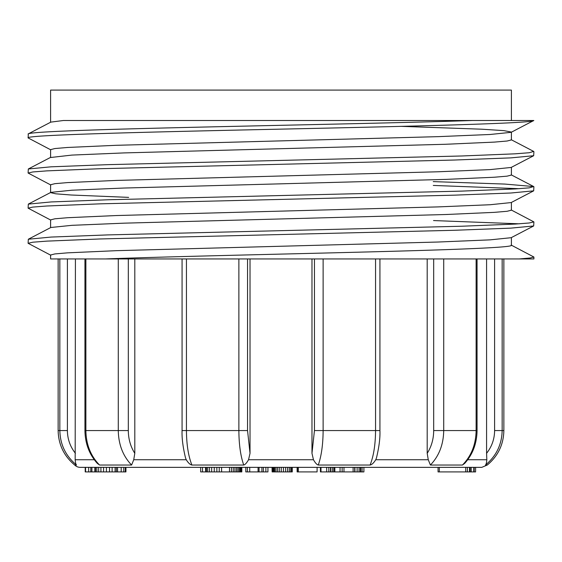<?xml version="1.0" encoding="UTF-8"?>
<svg xmlns="http://www.w3.org/2000/svg" width="562" height="562" viewBox="0 0 562 562"><rect width="100%" height="100%" fill="white"/><g stroke="black" fill="none" stroke-linecap="round" stroke-linejoin="round"><path stroke-width="0.84" d="M511.399 237.571L511.399 245.32C512.404 247.442 457.805 249.563 377.502 251.685C286.775 254.101 169.506 256.518 105.48 258.942L50.601 258.942L50.601 255L54.886 253.926L67.616 252.844L116.179 250.68L438.128 242.025L490.099 239.862L511.153 237.698L533.675 225.966L510.9 228.13L454.054 230.294L100.289 238.955L46.843 241.126L32.828 242.208L28.1 243.29L28.325 239.229L51.1 237.066L107.946 234.902L461.711 226.233L515.157 224.069L529.172 222.988L533.9 221.906L511.153 209.935M511.399 202.446L511.399 210.195L507.107 211.277L494.384 212.352L445.842 214.515L123.956 223.17L71.943 225.327L50.854 227.491L28.325 239.229M50.601 227.624L50.601 219.875L54.9 218.794L67.63 217.712L116.201 215.548L438.135 206.9L490.099 204.737L511.153 202.573L533.675 190.841L510.942 193.005L454.131 195.169L100.352 203.83L46.857 206.001L32.835 207.083L28.1 208.165L28.325 204.104L51.114 201.941L107.988 199.77L461.732 191.108L515.171 188.944L529.172 187.863L533.675 186.542L504.901 184.076L433.239 181.61M511.399 167.321L511.399 175.07L507.1 176.152L494.363 177.227L445.778 179.39L123.83 188.045L71.887 190.209L50.847 192.373L28.325 204.104M50.601 192.499L50.601 184.75L54.9 183.669L67.644 182.587L116.243 180.423L438.149 171.775L490.106 169.612L511.153 167.448L533.675 155.716L510.893 157.88L454.026 160.044L100.233 168.712L46.829 170.876L32.828 171.958L28.1 173.04L28.325 168.979L51.086 166.816L107.897 164.652L461.718 155.983L515.171 153.819L529.179 152.738L533.668 151.417M50.601 192.633L55.757 193.813L71.016 195L128.642 197.374M511.399 120.507L511.399 90.082L50.601 90.082L50.601 122.249M511.399 132.063L503.938 130.637L482.041 129.211L401.437 126.359M511.399 132.196L511.399 139.938L507.1 141.02L494.37 142.102L445.799 144.265L123.865 152.92L71.901 155.084L50.601 157.508L50.601 149.625L54.893 148.544L67.609 147.462L116.158 145.305L438.121 136.65L490.092 134.487L511.153 132.323L533.802 120.507C533.598 123.478 404.809 126.45 267.856 129.422C137.521 132.253 24.995 135.084 28.1 137.915L28.325 133.854L50.847 122.116L63.38 120.507L533.802 120.507M28.1 134.093C27.032 131.986 85.937 129.878 172.998 127.778C272.289 125.354 401.465 122.93 472.473 120.507M28.1 137.915L50.847 149.885M533.9 151.656L533.675 155.716M28.1 173.04L50.847 185.01M433.274 185.432L519.267 188.692M533.9 186.781L533.675 190.834M28.1 208.165L50.847 220.135M433.534 220.564L519.267 223.817M533.9 221.906L533.675 225.966M487.275 465.034L485.463 465.034C496.288 456.049 501.852 444.556 502.154 430.562L503.861 430.562C503.566 444.57 498.03 456.063 487.275 465.034L481.803 467.352L80.197 467.352A7.608 7.608 0 0 1 74.725 465.034L76.537 465.034C65.712 456.049 60.148 444.556 59.846 430.562C60.148 444.556 65.712 456.049 76.537 465.034C75.919 464.69 75.47 462.926 75.175 459.744L94.268 459.744M475.6 467.352L475.6 471.918L465.708 471.918L465.708 467.352L439.301 467.352L439.301 471.918L438.051 471.918L438.051 467.352M363.902 467.352L363.902 471.918L332.613 471.918L332.613 467.352L330.863 467.352L330.863 471.918L330.505 471.918L330.505 467.352M247.364 467.352L245.798 467.352L245.798 471.918L247.364 471.918L247.364 467.352M241.815 467.352L241.815 471.918L233.244 471.918L233.244 467.352L231.425 467.352L231.425 471.918L229.486 471.918L229.486 467.352M237.902 471.918L237.902 467.352L236.483 467.352L236.483 471.918M464.641 463.439L462.435 465.034C471.314 456.049 475.873 444.556 476.119 430.562L477.061 430.562C476.85 443.544 472.712 454.503 464.641 463.439L464.655 463.425M502.154 258.942L502.154 430.562C501.852 444.556 496.288 456.049 485.463 465.034C486.081 464.69 486.53 462.926 486.825 459.744L486.58 453.316C491.841 446.635 494.518 439.048 494.602 430.562L494.602 258.942M462.435 465.034L430.401 465.034L428.265 459.744L427.197 453.316C431.461 446.635 433.625 439.048 433.688 430.562L433.688 258.942M370.098 465.034C373.646 456.049 375.458 444.556 375.557 430.562L379.933 430.562C380.235 437.889 379.09 447.001 376.484 457.882L375.746 459.744C373.751 462.926 371.875 464.69 370.098 465.034L318.268 465.034C316.87 464.69 315.268 462.926 313.463 459.744L311.973 453.316L314.453 430.562L314.453 258.942M250.027 258.942L250.027 453.316L248.537 459.744C246.725 462.926 245.123 464.69 243.732 465.034L191.902 465.034C190.125 464.69 188.242 462.926 186.254 459.744L185.516 457.882C182.931 447.169 181.779 438.065 182.067 430.562L182.067 258.942M134.803 258.942L134.803 453.316L133.735 459.744L131.599 465.034L99.565 465.034L97.359 463.439C89.288 454.503 85.15 443.544 84.939 430.562L84.939 258.942M75.42 258.942L75.175 459.744M311.973 258.942L311.973 453.316M427.197 258.942L427.197 453.316M486.58 258.942L486.58 453.316M519.169 258.942L105.48 258.942M533.9 257.031L533.9 258.942L519.267 258.942L530.219 257.986L533.9 257.031L511.153 245.06M28.1 243.29L50.847 255.26M443.713 258.942L443.713 430.562C443.474 444.556 439.034 456.049 430.401 465.034M323.129 258.942L323.129 430.562C323.031 444.556 321.415 456.049 318.268 465.034M186.444 258.942L186.444 430.562C186.542 444.556 188.354 456.049 191.902 465.034M243.732 465.034C240.585 456.049 238.969 444.556 238.871 430.562L238.871 258.942M247.547 258.942L247.547 430.562L250.027 453.316M85.881 258.942L85.881 430.562C86.126 444.556 90.686 456.049 99.565 465.034M131.599 465.034C122.966 456.049 118.526 444.556 118.287 430.562L118.287 258.942M128.312 258.942L128.312 430.562C128.382 439.055 130.546 446.642 134.803 453.316M67.398 258.942L67.398 430.562C67.482 439.055 70.159 446.642 75.42 453.316M125.937 467.352L125.937 471.918L85.213 471.918L85.213 467.352M91.894 471.918L91.894 467.352M90.805 471.918L90.805 467.352M88.656 471.918L88.656 467.352M85.564 471.918L85.564 467.352M123.766 471.918L123.766 467.352M125.291 471.918L125.291 467.352M121.188 471.918L121.188 467.352M117.556 471.918L117.556 467.352M116.355 471.918L116.355 467.352M115.091 471.918L115.091 467.352M112.119 471.918L112.119 467.352M109.555 471.918L109.555 467.352M109.52 471.918L109.52 467.352M106.429 471.918L106.429 467.352M103.563 471.918L103.563 467.352M100.921 471.918L100.921 467.352M98.659 471.918L98.659 467.352M96.868 471.918L96.868 467.352M95.547 471.918L95.547 467.352M94.845 471.918L94.845 467.352L94.838 471.918M229.486 471.918L221.569 471.918L221.569 467.352M221.569 471.918L219.236 471.918L219.236 467.352M219.236 471.918L216.855 471.918L216.855 467.352M216.855 471.918L214.248 471.918L214.248 467.352M214.248 471.918L211.649 471.918L211.649 467.352M211.649 471.918L209.436 471.918L209.436 467.352M209.436 471.918L207.659 471.918L207.659 467.352M207.659 471.918L206.423 471.918L206.423 467.352M206.423 471.918L205.706 471.918L205.706 467.352M205.706 471.918L205.481 467.352M205.481 471.918L202.496 471.918L202.496 467.352M202.496 471.918L200.641 471.918L200.641 467.352M241.512 471.918L241.512 467.352M240.929 471.918L240.929 467.352M240.129 471.918L240.129 467.352M239.124 471.918L239.124 467.352M234.93 471.918L234.93 467.352M233.244 471.918L231.425 471.918M221.597 471.918L221.597 467.352M267.933 467.352L267.933 471.918L265.868 471.918L265.868 467.352L265.861 471.918L263.395 471.918L263.395 467.352M263.395 471.918L261.913 471.918L261.913 467.352M261.913 471.918L259.068 471.918L259.068 467.352M259.068 471.918L258.063 471.918L258.063 467.352M258.063 471.918L249.732 471.918L249.732 467.352M249.732 471.918L247.364 471.918M292.254 467.352L292.254 471.918L273.146 471.918L273.146 467.352M273.146 471.918L272.689 471.918L272.689 467.352M272.689 471.918L272.352 467.352M272.352 471.918L272.134 467.352M272.134 471.918L272.036 467.352M292.156 471.918L292.156 467.352M291.699 471.918L291.699 467.352M290.744 471.918L290.744 467.352M289.311 471.918L289.311 467.352M287.589 471.918L287.589 467.352M285.622 471.918L285.622 467.352M283.417 471.918L283.417 467.352M281.239 471.918L281.239 467.352M279.265 471.918L279.265 467.352M277.509 471.918L277.509 467.352M275.956 471.918L275.956 467.352M274.72 471.918L274.72 467.352M273.856 471.918L273.856 467.352M273.364 471.918L273.364 467.352M273.237 471.918L273.237 467.352M317.094 467.352L317.094 471.918L297.122 471.918L297.122 467.352M298.303 471.918L298.303 467.352M297.516 471.918L297.516 467.352M343.979 471.918L343.979 467.352M342.139 471.918L342.139 467.352M340.052 471.918L340.052 467.352M334.847 471.918L334.847 467.352M333.926 471.918L333.926 467.352M332.613 471.918L330.863 471.918M330.505 471.918L328.812 471.918L328.812 467.352M328.812 471.918L326.677 471.918L326.677 467.352M326.677 471.918L321 471.918L321 467.352M321 471.918L320.417 471.918L320.417 467.352M354.931 471.918L354.931 467.352M354.699 471.918L354.699 467.352M353.112 471.918L353.112 467.352M362.104 471.918L362.104 467.352M360.797 471.918L360.797 467.352M360.354 471.918L360.354 467.352M359.055 471.918L359.055 467.352M357.116 471.918L357.116 467.352M470.106 471.918L470.106 467.352M469.951 471.918L469.951 467.352M469.495 471.918L469.495 467.352M467.359 471.918L467.359 467.352M465.708 471.918L439.301 471.918M474.195 471.918L474.195 467.352M473.759 471.918L473.759 467.352M471.195 471.918L471.195 467.352M467.732 459.744L486.825 459.744M375.746 459.744L428.265 459.744M248.537 459.744L313.463 459.744M133.735 459.744L186.254 459.744M502.154 430.562L494.602 430.562M433.688 430.562L476.119 430.562L476.119 258.942M314.453 430.562L375.557 430.562L375.557 258.942M182.067 430.562L247.547 430.562M84.939 430.562L128.312 430.562M58.139 258.942L58.139 430.562L59.846 430.562L59.846 258.942M67.398 430.562L59.846 430.562M50.847 157.248L28.325 168.979M511.153 174.81L533.675 186.542M511.153 139.678L533.675 151.417M503.861 430.562L503.861 258.942M477.061 430.562L477.061 258.942M379.933 430.562L379.933 258.942M58.139 430.562C58.434 444.57 63.97 456.063 74.725 465.034"/></g></svg>
